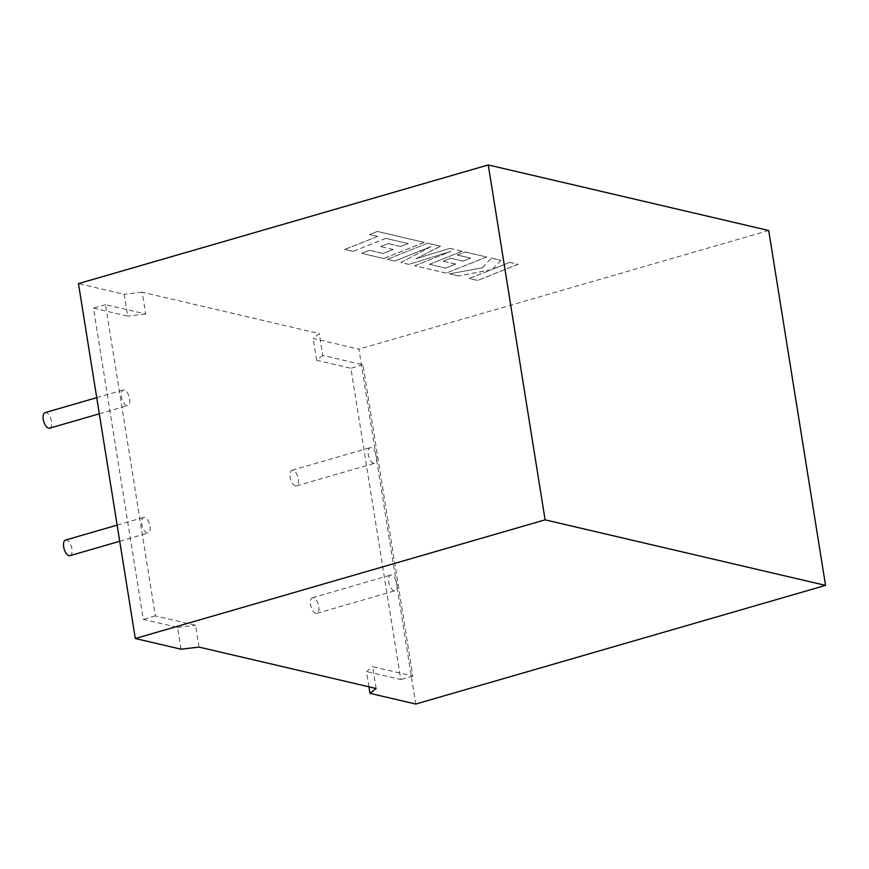 <?xml version="1.0" encoding="UTF-8"?>
<svg xmlns="http://www.w3.org/2000/svg" width="869" height="869" viewBox="0 0 869 869"><rect width="100%" height="100%" fill="white"/><g stroke="black" fill="none" stroke-linecap="round" stroke-linejoin="round"><path stroke-width="0.65" stroke-dasharray="4.34 3.26" d="M65.523 540.062A8.114 3.813 -106.1 0 1 66.533 540.051A8.114 3.813 -106.1 0 1 71.703 547.807A8.114 3.813 -106.1 0 1 70.041 555.649M147.176 533.034A8.114 3.813 -106.1 0 1 142.005 525.278A8.114 3.813 -106.1 0 1 143.667 517.435A8.114 3.813 -106.1 0 1 144.678 517.413A8.114 3.813 -106.1 0 1 149.848 525.18A8.114 3.813 -106.1 0 1 148.186 533.023A8.114 3.813 -106.1 0 1 147.176 533.034M49.631 428.189A8.114 3.813 73.9 0 0 51.293 420.346A8.114 3.813 73.9 0 0 46.122 412.59A8.114 3.813 73.9 0 0 45.112 412.601M126.765 405.573A8.114 3.813 -106.1 0 1 121.595 397.817A8.114 3.813 -106.1 0 1 123.257 389.975A8.114 3.813 -106.1 0 1 124.267 389.953A8.114 3.813 -106.1 0 1 129.438 397.72A8.114 3.813 -106.1 0 1 127.776 405.562A8.114 3.813 -106.1 0 1 126.765 405.573M313.416 597.742A8.114 3.813 73.9 0 0 312.406 597.753A8.114 3.813 73.9 0 0 310.744 605.595A8.114 3.813 73.9 0 0 315.914 613.362A8.114 3.813 73.9 0 0 316.924 613.351A8.114 3.813 73.9 0 0 318.586 605.497A8.114 3.813 73.9 0 0 313.416 597.742M394.059 590.735A8.114 3.813 -106.1 0 1 388.888 582.969A8.114 3.813 -106.1 0 1 390.55 575.126A8.114 3.813 -106.1 0 1 391.55 575.115A8.114 3.813 -106.1 0 1 396.72 582.871A8.114 3.813 -106.1 0 1 395.058 590.714A8.114 3.813 -106.1 0 1 394.059 590.735M295.493 485.901A8.114 3.813 -106.1 0 1 290.322 478.135A8.114 3.813 -106.1 0 1 291.984 470.292A8.114 3.813 -106.1 0 1 292.994 470.281A8.114 3.813 -106.1 0 1 298.165 478.037A8.114 3.813 -106.1 0 1 296.503 485.89A8.114 3.813 -106.1 0 1 295.493 485.901M373.637 463.275A8.114 3.813 -106.1 0 1 368.467 455.508A8.114 3.813 -106.1 0 1 370.129 447.665A8.114 3.813 -106.1 0 1 371.139 447.654A8.114 3.813 -106.1 0 1 376.31 455.41A8.114 3.813 -106.1 0 1 374.648 463.253A8.114 3.813 -106.1 0 1 373.637 463.275M199.034 647.101L195.536 625.278L155.355 615.893L105.497 304.628L145.688 314.024L142.19 292.201L319.281 333.587L313.155 338.465L358.919 349.153L415.762 704.053M376.125 688.487L372.638 666.664L412.818 676.06L362.96 364.795L322.779 355.41L319.281 333.587M181.067 649.197L177.569 627.385L143.309 619.38L93.45 308.115L127.71 316.12L124.213 294.309L78.46 283.62M142.19 292.201L124.213 294.309M768.707 230.491L358.919 349.153M177.569 627.385L195.536 625.278M155.355 615.893L143.309 619.38M145.688 314.024L127.71 316.12M105.497 304.628L93.45 308.115M368.956 686.803L366.512 671.541L372.638 666.664M322.779 355.41L316.653 360.277L350.913 368.282L400.772 679.547L366.512 671.541M316.653 360.277L313.155 338.465M412.818 676.06L400.772 679.547M362.96 364.795L350.913 368.282M408.224 243.548L385.825 238.388L353.172 251.391L344.852 249.446L377.515 236.444L369.521 234.576L377.331 231.458L424.202 242.418L383.74 258.527L361.678 253.379L369.401 250.315L383.153 253.531L393.222 249.522L380.687 246.6L388.182 243.624L400.707 246.546L408.224 243.548L385.825 238.388M385.814 238.323L353.172 251.391M353.162 251.326L344.852 249.446M344.852 249.381L377.515 236.444M377.504 236.379L369.521 234.576M369.51 234.511L377.331 231.458M377.32 231.404L424.202 242.418M424.191 242.353L383.74 258.527M383.74 258.462L361.678 253.379M361.667 253.313L369.401 250.315M369.39 250.25L383.153 253.531M383.142 253.466L393.222 249.522M393.212 249.468L380.687 246.6M380.676 246.535L388.182 243.624M388.171 243.559L400.707 246.546M400.696 246.492L408.213 243.483M427.722 243.244L440.529 246.231L415.969 258.756L449.751 248.393L462.189 251.293L429.427 264.339L445.612 268.119L455.682 264.122L443.157 261.2L450.642 258.223L463.177 261.145L470.683 258.147L457.376 255.041L465.1 251.977L486.673 257.018L446.221 273.127L414.763 265.773L450.794 251.434L408.756 264.372L400.967 262.557L430.883 246.677L394.678 261.08L387.259 259.353L427.711 243.179L440.529 246.231M440.518 246.166L415.969 258.756M415.958 258.701L449.751 248.393M449.74 248.328L462.189 251.293M462.178 251.228L429.427 264.339M429.416 264.274L445.612 268.119M445.601 268.065L455.682 264.122M455.671 264.057L443.157 261.2M443.147 261.135L450.642 258.223M450.631 258.158L463.177 261.145M463.166 261.08L470.683 258.147M470.672 258.082L457.376 255.041M457.376 254.975L465.1 251.977M465.089 251.912L486.673 257.018M486.662 256.952L446.221 273.127M446.21 273.072L414.763 265.773M414.752 265.718L450.794 251.434M450.783 251.38L408.756 264.372M408.745 264.306L400.967 262.557M400.957 262.492L430.883 246.677M430.872 246.611L394.678 261.08M394.667 261.026L387.259 259.353M387.248 259.288L427.711 243.179M518.043 264.35L477.57 280.459L469.271 278.514L491.257 269.77L458.365 275.973L449.479 273.887L482.577 267.739L491.278 258.093L500.892 260.342L492.462 269.271L509.723 262.405L518.033 264.285L477.57 280.459M477.559 280.394L469.271 278.514M469.26 278.449L491.257 269.77M491.246 269.705L458.365 275.973M458.354 275.907L449.479 273.887M449.469 273.833L482.577 267.739M482.567 267.685L491.278 258.093M491.267 258.028L500.892 260.342M500.881 260.276L492.462 269.271M492.451 269.205L509.723 262.405M509.712 262.34L518.033 264.285M117.141 525.115L143.667 517.435M96.731 397.654L123.257 389.975M312.406 597.753L390.55 575.126M291.984 470.292L370.129 447.665M296.503 485.89L374.648 463.253M316.924 613.351L395.058 590.714M99.316 413.807L127.776 405.562M119.726 541.268L148.186 533.023"/><path stroke-width="1.3" d="M119.726 541.268L70.041 555.649A8.114 3.813 -106.1 0 1 69.042 555.671A8.114 3.813 -106.1 0 1 63.861 547.904A8.114 3.813 -106.1 0 1 65.523 540.062L117.141 525.115M96.731 397.654L45.112 412.601A8.114 3.813 73.9 0 0 43.45 420.444A8.114 3.813 73.9 0 0 48.621 428.211A8.114 3.813 73.9 0 0 49.631 428.189L99.316 413.807M135.303 638.509L545.102 519.847L825.55 585.38L768.707 230.491L488.259 164.947L78.46 283.62L135.303 638.509L181.067 649.197L199.034 647.101L376.125 688.487L370.009 693.353L368.956 686.803M825.55 585.38L415.762 704.053L370.009 693.353M488.259 164.947L545.102 519.847"/></g></svg>
